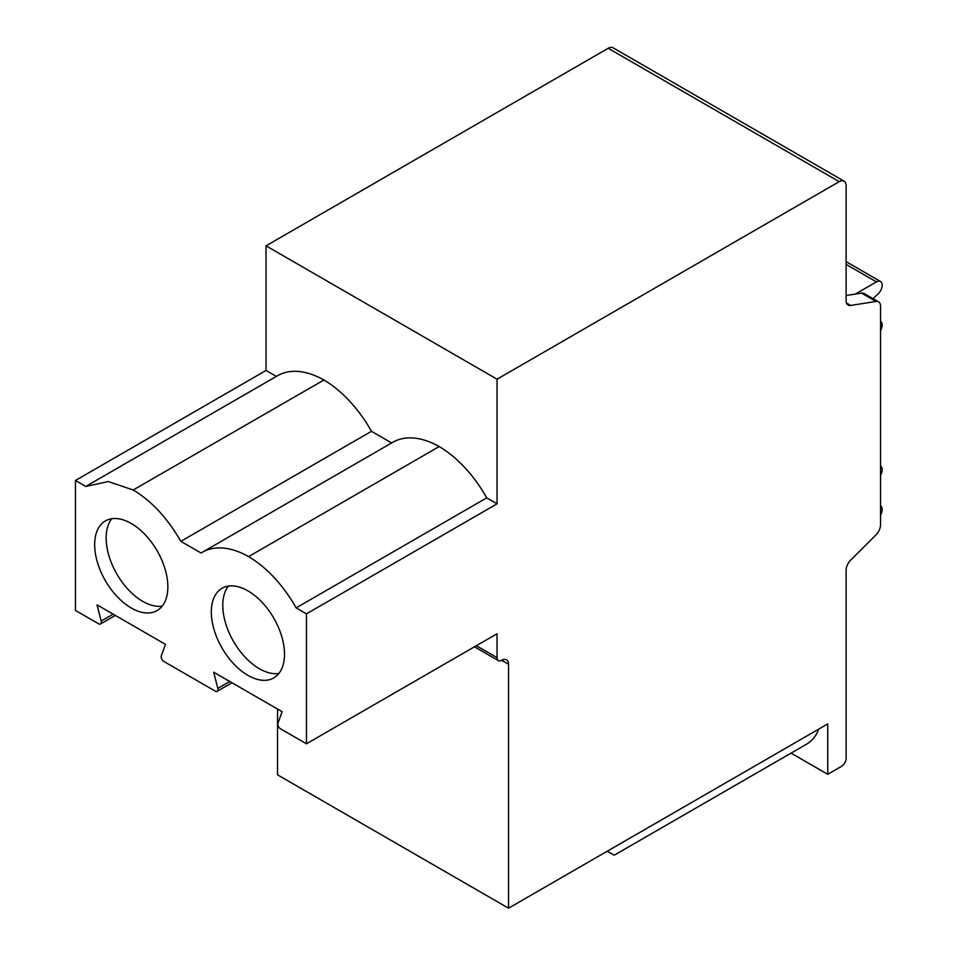 <?xml version="1.0" encoding="UTF-8"?>
<svg xmlns="http://www.w3.org/2000/svg" width="956" height="956" viewBox="0 0 956 956"><rect width="100%" height="100%" fill="white"/><g stroke="black" fill="none" stroke-linecap="round" stroke-linejoin="round"><path stroke-width="1.43" d="M474.475 646.794L498.411 660.62A6.501 3.752 120 0 1 497.06 657.644L497.06 633.756L306.458 743.792L306.458 613.872L497.06 503.824L497.06 379.197L266.043 245.823L266.043 370.45L276.356 376.401M498.411 660.62A6.501 3.752 120 0 0 501.649 660.297A9.739 5.628 -60 0 1 506.525 659.807A9.739 5.628 -60 0 1 508.544 664.265L508.544 908.2L827.741 723.919L827.741 774.3L841.519 766.342A6.501 3.752 120 0 0 846.108 758.383L846.108 570.254A9.739 5.628 -60 0 1 850.637 560.168L876.019 534.846A9.739 5.628 120 0 0 880.548 524.748L880.548 306.314A9.739 5.628 120 0 0 878.54 301.857A9.739 5.628 120 0 0 876.019 301.451L850.637 305.442A9.739 5.628 -60 0 1 848.127 305.036A9.739 5.628 -60 0 1 846.108 300.578L846.108 185.631A9.739 5.628 120 0 0 844.088 181.174A9.739 5.628 120 0 0 839.213 181.652L497.06 379.197M306.458 613.872L296.133 607.897L486.724 497.861L497.06 503.824M115.318 615.413L100.511 623.957A3.896 2.247 -120 0 1 98.564 623.766L75.452 610.418L75.452 480.498L85.777 486.461L108.207 481.549L133.207 489.998C151.454 500.86 167.336 517.985 180.851 541.347L201.059 553.01A94.178 54.373 60 0 1 202.194 552.329A94.178 54.373 60 0 1 248.596 556.595A94.178 54.373 -120 0 1 296.133 607.897M306.458 743.792L280.586 728.854A3.896 2.247 -120 0 1 277.981 723.13L282.116 711.706L213.69 672.211L217.825 688.404L229.787 681.497M100.511 623.957A3.896 2.247 -120 0 0 101.169 621.053L97.034 604.861L165.46 644.356L161.325 655.78A3.896 2.247 -120 0 0 163.93 661.504L215.22 691.116A3.896 2.247 -120 0 0 217.167 691.308A3.896 2.247 -120 0 0 217.825 688.404M94.656 544.609A51.755 29.887 -120 0 0 117.241 596.699A51.755 29.887 -120 0 0 157.131 610.561A51.755 29.887 -120 0 0 167.85 586.876A51.755 29.887 -120 0 0 145.252 534.786A51.755 29.887 -120 0 0 105.375 520.924A51.755 29.887 -120 0 0 94.656 544.609M211.312 611.96A51.755 29.887 -120 0 0 233.897 664.05A51.755 29.887 -120 0 0 273.786 677.912A51.755 29.887 -120 0 0 284.506 654.227A51.755 29.887 -120 0 0 261.908 602.137A51.755 29.887 -120 0 0 222.031 588.275A51.755 29.887 -120 0 0 211.312 611.96M228.412 586.076A51.755 29.887 -120 0 0 222.784 605.339A51.755 29.887 -120 0 0 241.689 653.247A51.755 29.887 -120 0 0 278.877 673.478M111.756 518.726A51.755 29.887 -120 0 0 106.14 537.989A51.755 29.887 -120 0 0 125.045 585.897A51.755 29.887 -120 0 0 162.221 606.128M486.724 497.861A94.178 54.373 -120 0 0 439.186 446.56L248.596 556.595M439.186 446.56A94.178 54.373 -120 0 0 392.796 442.281L202.194 552.329M391.625 442.963L371.454 431.311A94.178 54.373 60 0 0 323.917 379.998A94.178 54.373 -120 0 0 277.515 375.732L87.092 485.672M180.851 541.347L371.454 431.311M133.207 489.998L323.917 379.998M75.452 480.498L266.043 370.45M508.544 908.2L277.527 774.826L277.527 709.065M844.088 181.174L613.071 47.8A9.739 5.628 120 0 0 608.207 48.278L266.043 245.823M607.287 851.187L614.242 855.202L806.529 744.186A74.688 43.128 -120 0 0 818.79 729.081M827.741 774.3L791.054 753.125M878.54 301.857L864.069 293.504A9.739 5.628 120 0 0 861.547 293.098L846.108 295.524M873.019 298.666L878.146 293.851A8.114 4.684 120 0 0 880.476 281.482A8.114 4.684 120 0 0 876.425 281.889L855.297 294.078M880.548 330.501A8.114 4.684 120 0 0 880.548 321.312M880.548 475.287A8.114 4.684 120 0 0 880.548 466.086M880.548 515.057A8.114 4.684 120 0 0 880.548 505.855M497.06 657.644L476.375 645.694M101.169 621.053L113.131 614.146M508.544 664.265L501.649 660.297M850.637 305.442L846.526 303.064M876.019 301.451L861.547 293.098M839.213 181.652L608.207 48.278M876.425 281.889L846.108 264.394M231.973 682.763L217.167 691.308M846.108 261.645L880.476 281.482"/></g></svg>
